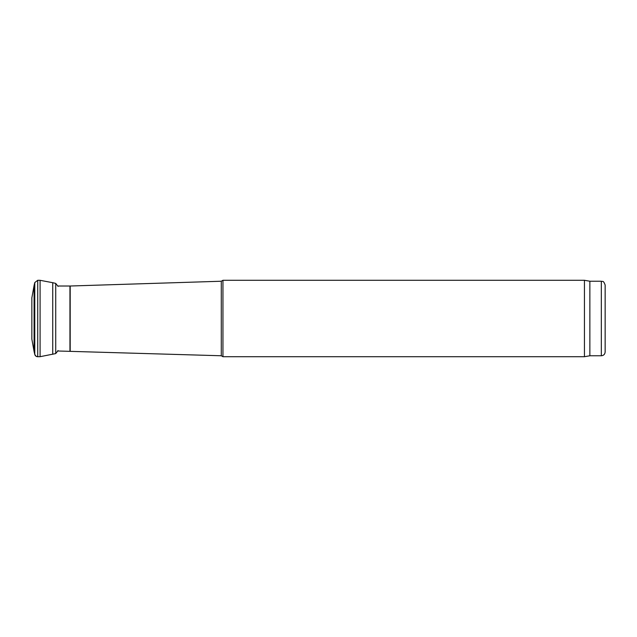 <?xml version="1.0" encoding="UTF-8"?>
<svg xmlns="http://www.w3.org/2000/svg" width="637" height="637" viewBox="0 0 637 637"><rect width="100%" height="100%" fill="white"/><g stroke="black" fill="none" stroke-linecap="round" stroke-linejoin="round"><path stroke-width="0.96" d="M601.328 355.764L601.328 281.236C602.491 282.056 603.191 279.667 605.15 285.058L605.15 351.942C604.927 354.268 603.653 355.542 601.328 355.764L589.862 355.764L584.44 356.72L222.95 356.72L222.95 280.28L221.294 281.236L221.294 355.764L222.95 356.72M221.294 355.764L57.553 350.987M584.44 356.72L584.44 280.28L222.95 280.28M589.862 355.764L589.862 281.236L584.44 280.28M34.079 285.535L31.85 297.893L31.85 339.107L34.079 351.465L34.079 285.535L34.772 282.581L34.772 354.419A3.058 3.01 143.2 0 0 37.734 356.72L36.03 356.226L34.772 354.419L34.079 351.465M34.772 282.581L37.734 280.28L40.091 280.312L40.091 356.688L55.722 353.591L58.078 350.597M40.091 280.312L52.736 282.693L52.736 354.307M69.951 350.987L69.951 286.013L58.055 286.013M70.189 350.987L70.189 286.013L221.294 281.236M37.734 280.28L37.734 356.72L40.091 356.688M52.736 282.693L55.722 283.409L55.722 353.591M601.328 281.236L589.862 281.236M55.722 283.409L58.078 286.403"/></g></svg>
